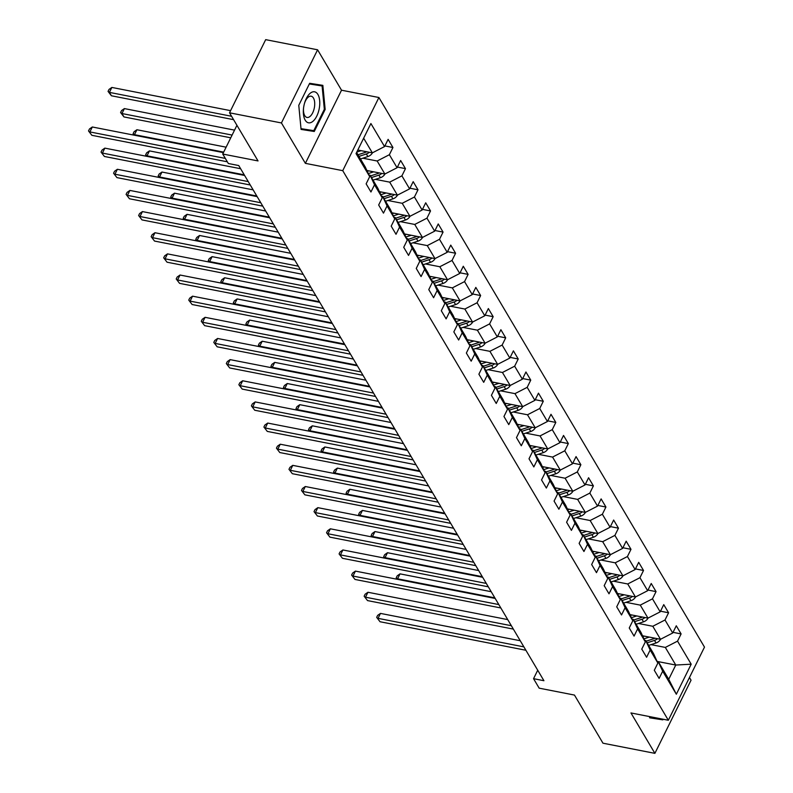 <?xml version="1.0" encoding="UTF-8"?>
<svg xmlns="http://www.w3.org/2000/svg" width="793" height="793" viewBox="0 0 793 793"><rect width="100%" height="100%" fill="white"/><g stroke="black" fill="none" stroke-linecap="round" stroke-linejoin="round"><path stroke-width="1.19" d="M317.596 49.8L265.685 39.65L229.524 112.804L281.436 122.955L305.374 163.348L342.745 170.664L378.905 97.509L341.525 90.204L317.596 49.8L281.436 122.955M342.745 170.664L668.34 720.262L704.491 647.108L378.905 97.509M668.34 720.262L630.96 712.947L654.889 753.35L691.05 680.196L689.464 677.519M654.889 753.35L602.977 743.2L574.469 695.074L539.171 688.165L533.55 678.679L543.929 680.711L238.743 165.549L228.354 163.517L222.734 154.03L258.032 160.929L229.524 112.804M356.622 152.434L365.305 167.095L369.707 176.631L366.138 183.847L370.955 191.985L374.524 184.769L382.236 197.784L378.667 205L383.485 213.129L387.053 205.912L394.755 218.927L391.197 226.144L396.014 234.282L399.583 227.066L407.285 240.081L403.726 247.297L408.544 255.425L412.112 248.209L419.814 261.224L416.256 268.44L421.073 276.579L424.632 269.362L432.344 282.377L428.775 289.594L433.602 297.722L437.161 290.506L444.873 303.521L441.304 310.737L446.132 318.875L449.69 311.659L457.402 324.674L453.834 331.89L458.661 340.019L462.22 332.802L469.932 345.817L466.363 353.034L471.181 361.172L474.749 353.956L482.461 366.971L478.893 374.187L483.71 382.325L487.279 375.109L494.991 388.114L491.422 395.33L496.24 403.468L499.808 396.252L507.52 409.267L503.951 416.484L508.769 424.622L512.337 417.405L520.049 430.421L516.481 437.637L521.298 445.765L524.867 438.549L532.579 451.564L529.01 458.78L533.828 466.918L537.396 459.702L545.108 472.717L541.54 479.934L546.357 488.062L549.926 480.845L557.638 493.861L554.069 501.077L558.887 509.215L562.455 501.999L570.167 515.014L566.599 522.23L571.416 530.358L574.984 523.142L582.696 536.157L579.128 543.374L583.945 551.512L587.514 544.295L595.226 557.31L591.657 564.527L596.475 572.665L600.043 565.439L607.745 578.454L604.187 585.67L609.004 593.808L612.573 586.592L620.275 599.607L616.716 606.823L621.534 614.962L625.102 607.745L632.804 620.76L629.245 627.977L634.063 636.105L637.622 628.889L645.333 641.904L641.765 649.12L646.592 657.258L650.151 650.042L657.863 663.057L654.294 670.273L659.122 678.402L662.68 671.185L676.34 694.232L691.189 664.187L675.765 665.04L665.327 647.425L651.023 644.63M369.707 176.631L356.047 153.584L370.906 123.53L384.555 146.576L388.124 139.36L392.941 147.498L384.883 145.922M691.189 664.187L677.539 641.14L681.108 633.924L676.28 625.786L672.722 633.002L665.01 619.987L668.578 612.771L663.751 604.633L660.192 611.849L652.48 598.834L656.049 591.618L651.231 583.489L647.663 590.706L639.951 577.691L643.519 570.474L638.702 562.336L635.134 569.552L627.422 556.537L630.99 549.321L626.173 541.193L622.604 548.409L614.892 535.394L618.461 528.178L613.643 520.039L610.075 527.256L602.363 514.241L605.931 507.024L601.114 498.896L597.545 506.112L589.833 493.097L593.402 485.881L588.584 477.743L585.016 484.959L577.304 471.944L580.872 464.728L576.055 456.599L572.487 463.816L564.775 450.801L568.343 443.584L563.526 435.446L559.957 442.663L552.245 429.647L555.814 422.431L550.996 414.293L547.428 421.509L539.716 408.494L543.284 401.278L538.467 393.15L534.898 400.366L527.186 387.351L530.755 380.134L525.937 371.996L522.369 379.213L514.657 366.197L518.225 358.981L513.408 350.853L509.84 358.069L502.138 345.054L505.696 337.838L500.879 329.7L497.31 336.916L489.608 323.901L493.167 316.685L488.349 308.556L484.781 315.773L477.079 302.757L480.637 295.541L475.82 287.403L472.261 294.619L464.549 281.604L468.118 274.388L463.29 266.26L459.732 273.476L452.02 260.461L455.588 253.245L450.761 245.106L447.202 252.323L439.491 239.308L443.059 232.091L438.242 223.953L434.673 231.169L426.961 218.164L430.53 210.948L425.712 202.81L422.144 210.026L414.432 197.011L418 189.795L413.183 181.656L409.614 188.873L401.902 175.858L405.471 168.641L400.653 160.513L397.085 167.729L389.373 154.714L392.941 147.498M382.236 197.784L377.835 188.248L370.123 175.233L368.953 175.005M362.867 158.203L377.161 160.999L384.873 174.014L366.872 170.495M370.123 175.233L374.524 184.769M389.373 154.714L377.161 160.999M397.085 167.729L384.873 174.014M394.755 218.927L390.364 209.392L382.652 196.377L381.483 196.149M375.386 179.347L389.69 182.142L397.402 195.157L379.401 191.638M382.652 196.377L387.053 205.912M401.902 175.858L389.69 182.142M409.614 188.873L397.402 195.157M407.285 240.081L402.894 230.545L395.182 217.53L394.012 217.302M387.916 200.5L402.22 203.295L409.931 216.311L391.93 212.792M395.182 217.53L399.583 227.066M414.432 197.011L402.22 203.295M422.144 210.026L409.931 216.311M419.814 261.224L415.423 251.698L407.711 238.683L406.541 238.445M400.445 221.643L414.749 224.449L422.451 237.454L404.46 233.935M407.711 238.683L412.112 248.209M426.961 218.164L414.749 224.449M434.673 231.169L422.451 237.454M432.344 282.377L427.952 272.842L420.24 259.826L419.071 259.598M412.975 242.797L427.278 245.592L434.98 258.607L416.989 255.088M420.24 259.826L424.632 269.362M439.491 239.308L427.278 245.592M447.202 252.323L434.98 258.607M444.873 303.521L440.482 293.995L432.77 280.98L431.6 280.752M425.504 263.95L439.808 266.745L447.51 279.76L429.519 276.242M432.77 280.98L437.161 290.506M452.02 260.461L439.808 266.745M459.732 273.476L447.51 279.76M457.402 324.674L453.011 315.138L445.299 302.123L444.12 301.895M438.033 285.093L452.327 287.889L460.039 300.904L442.048 297.385M445.299 302.123L449.69 311.659M464.549 281.604L452.327 287.889M472.261 294.619L460.039 300.904M469.932 345.817L465.531 336.291L457.829 323.276L456.649 323.048M450.563 306.247L464.857 309.042L472.569 322.057L454.577 318.538M457.829 323.276L462.22 332.802M477.079 302.757L464.857 309.042M484.781 315.773L472.569 322.057M482.461 366.971L478.06 357.435L470.358 344.42L469.178 344.192M463.092 327.39L477.386 330.185L485.098 343.2L467.097 339.682M470.358 344.42L474.749 353.956M489.608 323.901L477.386 330.185M497.31 336.916L485.098 343.2M494.991 388.114L490.589 378.588L482.887 365.573L481.708 365.345M475.622 348.543L489.915 351.339L497.627 364.354L479.626 360.835M482.887 365.573L487.279 375.109M502.138 345.054L489.915 351.339M509.84 358.069L497.627 364.354M507.52 409.267L503.119 399.731L495.417 386.716L494.237 386.488M488.151 369.687L502.445 372.482L510.157 385.497L492.156 381.978M495.417 386.716L499.808 396.252M514.657 366.197L502.445 372.482M522.369 379.213L510.157 385.497M520.049 430.421L515.648 420.885L507.936 407.87L506.767 407.642M500.68 390.84L514.974 393.635L522.686 406.65L504.685 403.131M507.936 407.87L512.337 417.405M527.186 387.351L514.974 393.635M534.898 400.366L522.686 406.65M532.579 451.564L528.178 442.028L520.466 429.023L519.296 428.785M513.21 411.983L527.504 414.779L535.216 427.794L517.214 424.275M520.466 429.023L524.867 438.549M539.716 408.494L527.504 414.779M547.428 421.509L535.216 427.794M545.108 472.717L540.707 463.181L532.995 450.166L531.825 449.938M525.739 433.137L540.033 435.932L547.745 448.947L529.744 445.428M532.995 450.166L537.396 459.702M552.245 429.647L540.033 435.932M559.957 442.663L547.745 448.947M557.638 493.861L553.236 484.335L545.525 471.32L544.355 471.092M538.269 454.29L552.562 457.085L560.274 470.1L542.273 466.581M545.525 471.32L549.926 480.845M564.775 450.801L552.562 457.085M572.487 463.816L560.274 470.1M570.167 515.014L565.766 505.478L558.054 492.463L556.884 492.235M550.798 475.433L565.092 478.229L572.804 491.244L554.803 487.725M558.054 492.463L562.455 501.999M577.304 471.944L565.092 478.229M585.016 484.959L572.804 491.244M582.696 536.157L578.295 526.631L570.583 513.616L569.414 513.388M563.327 496.587L577.621 499.382L585.333 512.397L567.332 508.878M570.583 513.616L574.984 523.142M589.833 493.097L577.621 499.382M597.545 506.112L585.333 512.397M595.226 557.31L590.825 547.775L583.113 534.76L581.943 534.532M575.857 517.73L590.151 520.525L597.863 533.54L579.861 530.021M583.113 534.76L587.514 544.295M602.363 514.241L590.151 520.525M610.075 527.256L597.863 533.54M607.745 578.454L603.354 568.928L595.642 555.913L594.472 555.685M588.376 538.883L602.68 541.678L610.392 554.694L592.391 551.175M595.642 555.913L600.043 565.439M614.892 535.394L602.68 541.678M622.604 548.409L610.392 554.694M620.275 599.607L615.883 590.071L608.172 577.056L607.002 576.828M600.906 560.027L615.209 562.822L622.921 575.837L604.92 572.318M608.172 577.056L612.573 586.592M627.422 556.537L615.209 562.822M635.134 569.552L622.921 575.837M632.804 620.76L628.413 611.225L620.701 598.209L619.531 597.981M613.435 581.18L627.739 583.975L635.441 596.99L617.45 593.471M620.701 598.209L625.102 607.745M639.951 577.691L627.739 583.975M647.663 590.706L635.441 596.99M645.333 641.904L640.942 632.368L633.23 619.353L632.061 619.125M625.964 602.323L640.268 605.118L647.97 618.134L629.979 614.615M633.23 619.353L637.622 628.889M652.48 598.834L640.268 605.118M660.192 611.849L647.97 618.134M657.863 663.057L653.472 653.521L645.76 640.506L644.59 640.278M638.494 623.476L652.798 626.272L660.5 639.287L642.508 635.768M645.76 640.506L650.151 650.042M665.01 619.987L652.798 626.272M672.722 633.002L660.5 639.287M668.727 679.284L658.289 661.659L657.119 661.421L675.765 665.04L668.727 679.284L676.34 694.232M658.289 661.659L662.68 671.185M677.539 641.14L665.327 647.425M236.929 125.304L222.734 154.03M537.723 670.234L533.55 678.679M357.812 150.026L372.343 152.861L363.65 138.2M384.555 146.576L372.343 152.861M681.108 633.924L673.039 632.348M668.578 612.771L660.51 611.195M656.049 591.618L647.99 590.042M643.519 570.474L635.461 568.898M630.99 549.321L622.931 547.745M618.461 528.178L610.402 526.602M605.931 507.024L597.872 505.448M593.402 485.881L585.343 484.305M580.872 464.728L572.814 463.152M568.343 443.584L560.284 442.008M555.814 422.431L547.755 420.855M543.284 401.278L535.225 399.712M530.755 380.134L522.696 378.558M518.225 358.981L510.167 357.405M505.696 337.838L497.637 336.262M493.167 316.685L485.108 315.108M480.637 295.541L472.578 293.965M468.118 274.388L460.049 272.812M455.588 253.245L447.52 251.668M443.059 232.091L435 230.515M430.53 210.948L422.471 209.372M418 189.795L409.941 188.219M405.471 168.641L397.412 167.065M649.517 716.575L649.636 717.794L662.829 719.856L663.136 719.241M305.374 163.348L341.525 90.204M298.773 105.32L301.072 129.418L314.266 131.489L325.16 109.454L322.85 85.357L309.657 83.295L298.773 105.32M649.606 717.447L654.294 717.764M654.106 718.151L662.829 719.856M301.043 129.081L305.741 129.398M324.327 109.295L325.16 109.454M305.553 129.784L314.266 131.489M520.248 640.734L380.481 613.405L378.033 618.352L523.886 646.87M380.045 621.742L376.675 617.36L380.045 621.742L525.888 650.26M376.675 617.36L377.646 615.378L380.481 613.405M644.382 636.135L642.895 636.62M649.298 637.096L643.926 638.861M660.619 639.227A6.443 4.907 149.4 0 1 656.039 642.984L648.654 645.403M491.194 591.697L400.019 573.864L397.58 578.811L397.947 579.425M654.909 638.196A6.443 4.907 149.4 0 1 653.551 638.781L646.166 641.2M647.128 642.826L654.512 640.407A6.443 4.907 -30.6 0 0 657.476 638.692M494.822 597.823L397.58 578.811L396.213 577.819L397.194 575.837L400.019 573.864M397.095 579.257L396.213 577.819M660.847 718.795L649.556 717.021M305.196 120.159A15.801 7.791 101.1 0 0 316.764 116.125A15.801 7.791 101.1 0 0 317.904 94.456A15.801 7.791 101.1 0 0 304.651 102.803A15.801 7.791 101.1 0 0 303.461 108.879A15.801 7.791 101.1 0 0 305.196 120.159M303.521 108.344A10.824 5.333 101.1 0 0 304.74 115.629A10.824 5.333 101.1 0 0 307.01 117.443A10.824 5.333 101.1 0 0 313.641 110.475A10.824 5.333 101.1 0 0 313.443 98.035A10.824 5.333 101.1 0 0 311.163 96.211A10.824 5.333 101.1 0 0 304.502 103.318M309.478 83.662L322.097 85.961L324.337 109.315L313.78 130.657L301.003 128.654M309.329 83.959L322.097 85.961M507.718 619.591L367.952 592.262L365.504 597.198L511.356 625.717M367.516 600.588L364.146 596.207L367.516 600.588L513.358 629.107M364.146 596.207L365.117 594.235L367.952 592.262M495.189 598.437L355.423 571.109L352.974 576.055L498.827 604.573M354.986 579.445L351.616 575.064L354.986 579.445L500.829 607.963M351.616 575.064L352.588 573.081L355.423 571.109M631.852 614.981L630.366 615.467M636.769 615.943L631.397 617.707M648.089 618.074A6.443 4.907 149.4 0 1 643.51 621.831L636.125 624.25M478.665 570.544L387.49 552.721L385.051 557.657L385.418 558.272M642.38 617.043A6.443 4.907 149.4 0 1 641.022 617.628L633.637 620.047M634.598 621.672L641.983 619.254A6.443 4.907 -30.6 0 0 644.947 617.549M482.303 576.68L385.051 557.657L383.683 556.666L384.664 554.694L387.49 552.721M384.565 558.113L383.683 556.666M619.323 593.838L617.836 594.324M624.24 594.8L618.877 596.554M635.56 596.931A6.443 4.907 149.4 0 1 630.98 600.688L623.595 603.106M466.135 549.4L374.96 531.568L372.522 536.514L372.888 537.129M629.85 595.89A6.443 4.907 149.4 0 1 628.492 596.485L621.107 598.903M622.079 600.529L629.454 598.11A6.443 4.907 -30.6 0 0 632.418 596.395M469.773 555.526L372.522 536.514L371.154 535.513L372.135 533.54L374.96 531.568M372.036 536.96L371.154 535.513M482.659 577.294L342.893 549.965L340.455 554.902L486.297 583.42M342.457 558.292L339.087 553.91L342.457 558.292L488.3 586.81M339.087 553.91L340.058 551.938L342.893 549.965M470.13 556.141L330.364 528.812L327.925 533.758L473.768 562.277M329.928 537.148L326.557 532.757L329.928 537.148L475.77 565.657M326.557 532.757L327.539 530.785L330.364 528.812M457.601 534.997L317.834 507.659L315.396 512.605L461.239 541.123M317.398 515.995L314.028 511.614L317.398 515.995L463.241 544.513M314.028 511.614L315.009 509.631L317.834 507.659M606.794 572.685L605.307 573.17M611.71 573.646L606.348 575.411M623.03 575.777A6.443 4.907 149.4 0 1 618.451 579.534L611.076 581.953M453.606 528.247L362.431 510.424L359.992 515.361L360.359 515.975M617.321 574.747A6.443 4.907 149.4 0 1 615.963 575.331L608.578 577.75M609.549 579.376L616.924 576.957A6.443 4.907 -30.6 0 0 619.888 575.252M457.244 534.373L359.992 515.361L358.624 514.37L359.606 512.387L362.431 510.424M359.507 515.807L358.624 514.37M594.264 551.541L592.787 552.027M599.181 552.503L593.818 554.257M610.501 554.634A6.443 4.907 149.4 0 1 605.921 558.381L598.546 560.81M441.077 507.094L349.911 489.271L347.463 494.217L347.83 494.832M604.791 553.593A6.443 4.907 149.4 0 1 603.433 554.178L596.049 556.607M597.02 558.232L604.395 555.814A6.443 4.907 -30.6 0 0 607.359 554.099M444.714 513.23L347.463 494.217L346.095 493.216L347.076 491.244L349.911 489.271M346.977 494.663L346.095 493.216M581.735 530.388L580.258 530.874M586.651 531.35L581.289 533.114M597.972 533.481A6.443 4.907 149.4 0 1 593.392 537.238L586.017 539.656M428.547 485.95L337.382 468.118L334.933 473.064L335.3 473.679M592.262 532.45A6.443 4.907 149.4 0 1 590.904 533.035L583.519 535.453M584.491 537.079L591.865 534.66A6.443 4.907 -30.6 0 0 594.829 532.946M432.185 492.076L334.933 473.064L333.575 472.073L334.547 470.09L337.382 468.118M334.448 473.51L333.575 472.073M569.205 509.245L567.729 509.73M574.122 510.206L568.759 511.961M585.442 512.337A6.443 4.907 149.4 0 1 580.863 516.084L573.488 518.513M416.018 464.797L324.852 446.974L322.404 451.911L322.771 452.535M579.733 511.297A6.443 4.907 149.4 0 1 578.375 511.881L571 514.31M571.961 515.936L579.346 513.507A6.443 4.907 -30.6 0 0 582.3 511.802M419.656 470.933L322.404 451.911L321.046 450.92L322.017 448.947L324.852 446.974M321.918 452.367L321.046 450.92M556.676 488.091L555.199 488.577M561.593 489.053L556.23 490.817M572.913 491.184A6.443 4.907 149.4 0 1 568.343 494.941L560.958 497.36M403.498 443.654L312.323 425.821L309.875 430.768L310.241 431.382M567.203 490.153A6.443 4.907 149.4 0 1 565.845 490.738L558.47 493.157M559.432 494.782L566.817 492.364A6.443 4.907 -30.6 0 0 569.77 490.649M407.126 449.78L309.875 430.768L308.517 429.776L309.488 427.794L312.323 425.821M309.389 431.214L308.517 429.776M544.147 466.938L542.67 467.424M549.073 467.91L543.701 469.664M560.383 470.041A6.443 4.907 149.4 0 1 555.814 473.788L548.429 476.206M390.969 422.5L299.794 404.678L297.345 409.614L297.712 410.229M554.674 469A6.443 4.907 149.4 0 1 553.316 469.585L545.941 472.004M546.902 473.639L554.287 471.211A6.443 4.907 -30.6 0 0 557.241 469.506M394.597 428.636L297.345 409.614L295.987 408.623L296.959 406.65L299.794 404.678M296.86 410.07L295.987 408.623M531.617 445.795L530.14 446.281M536.544 446.756L531.171 448.521M547.854 448.888A6.443 4.907 149.4 0 1 543.284 452.644L535.899 455.063M378.439 401.357L287.264 383.525L284.816 388.471L285.183 389.085M542.154 447.857A6.443 4.907 149.4 0 1 540.786 448.441L533.411 450.86M534.373 452.486L541.758 450.067A6.443 4.907 -30.6 0 0 544.712 448.352M382.067 407.483L284.816 388.471L283.458 387.48L284.429 385.497L287.264 383.525M284.33 388.917L283.458 387.48M519.088 424.642L517.611 425.127M524.014 425.603L518.642 427.368M535.325 427.744A6.443 4.907 149.4 0 1 530.755 431.491L523.37 433.91M365.91 380.204L274.735 362.381L272.286 367.318L272.653 367.932M529.625 426.703A6.443 4.907 149.4 0 1 528.267 427.288L520.882 429.707M521.844 431.333L529.228 428.914A6.443 4.907 -30.6 0 0 532.182 427.209M369.538 386.34L272.286 367.318L270.928 366.326L271.9 364.354L274.735 362.381M271.801 367.774L270.928 366.326M506.558 403.498L505.082 403.984M511.485 404.46L506.112 406.214M522.795 406.591A6.443 4.907 149.4 0 1 518.225 410.348L510.841 412.766M353.381 359.06L262.205 341.228L259.757 346.174L260.124 346.789M517.095 405.56A6.443 4.907 149.4 0 1 515.737 406.145L508.353 408.564M509.314 410.189L516.699 407.771A6.443 4.907 -30.6 0 0 519.663 406.056M357.009 365.186L259.757 346.174L258.399 345.173L259.37 343.2L262.205 341.228M259.271 346.62L258.399 345.173M494.029 382.345L492.552 382.831M498.956 383.306L493.583 385.071M510.276 385.438A6.443 4.907 149.4 0 1 505.696 389.194L498.311 391.613M340.851 337.907L249.676 320.085L247.238 325.021L247.594 325.636M504.566 384.407A6.443 4.907 149.4 0 1 503.208 384.992L495.823 387.41M496.785 389.036L504.17 386.617A6.443 4.907 -30.6 0 0 507.133 384.912M344.479 344.033L247.238 325.021L245.87 324.03L246.851 322.047L249.676 320.085M246.742 325.467L245.87 324.03M481.5 361.202L480.023 361.687M486.426 362.163L481.054 363.918M497.746 364.294A6.443 4.907 149.4 0 1 493.167 368.041L485.782 370.47M328.322 316.754L237.147 298.931L234.708 303.878L235.065 304.492M492.037 363.253A6.443 4.907 149.4 0 1 490.679 363.838L483.294 366.267M484.255 367.893L491.64 365.474A6.443 4.907 -30.6 0 0 494.604 363.759M331.95 322.89L234.708 303.878L233.34 302.876L234.322 300.904L237.147 298.931M234.213 304.324L233.34 302.876M468.97 340.048L467.493 340.534M473.897 341.01L468.524 342.774M485.217 343.141A6.443 4.907 149.4 0 1 480.637 346.898L473.252 349.316M315.792 295.611L224.617 277.778L222.179 282.724L222.536 283.339M479.507 342.11A6.443 4.907 149.4 0 1 478.149 342.695L470.764 345.114M471.726 346.739L479.111 344.321A6.443 4.907 -30.6 0 0 482.075 342.606M319.42 301.736L222.179 282.724L220.811 281.733L221.792 279.751L224.617 277.778M221.693 283.17L220.811 281.733M456.441 318.905L454.964 319.391M461.367 319.866L455.995 321.621M472.687 321.998A6.443 4.907 149.4 0 1 468.108 325.745L460.723 328.173M303.263 274.457L212.088 256.635L209.649 261.581L210.016 262.196M466.978 320.957A6.443 4.907 149.4 0 1 465.62 321.542L458.235 323.97M459.197 325.596L466.581 323.177A6.443 4.907 -30.6 0 0 469.545 321.462M306.891 280.593L209.649 261.581L208.281 260.58L209.263 258.607L212.088 256.635M209.164 262.027L208.281 260.58M443.921 297.752L442.435 298.237M448.838 298.713L443.465 300.478M460.158 300.844A6.443 4.907 149.4 0 1 455.579 304.601L448.194 307.02M290.734 253.314L199.558 235.481L197.12 240.428L197.487 241.042M454.448 299.813A6.443 4.907 149.4 0 1 453.09 300.398L445.706 302.817M446.667 304.443L454.052 302.024A6.443 4.907 -30.6 0 0 457.016 300.309M294.362 259.44L197.12 240.428L195.752 239.436L196.733 237.454L199.558 235.481M196.634 240.874L195.752 239.436M431.392 276.598L429.905 277.084M436.309 277.57L430.936 279.324M447.629 279.701A6.443 4.907 149.4 0 1 443.049 283.448L435.664 285.867M278.204 232.161L187.029 214.338L184.591 219.274L184.957 219.899M441.919 278.66A6.443 4.907 149.4 0 1 440.561 279.245L433.176 281.664M434.138 283.299L441.523 280.871A6.443 4.907 -30.6 0 0 444.486 279.166M281.832 238.297L184.591 219.274L183.223 218.283L184.204 216.311L187.029 214.338M184.105 219.73L183.223 218.283M418.863 255.455L417.376 255.941M423.779 256.417L418.407 258.181M435.099 258.548A6.443 4.907 149.4 0 1 430.52 262.305L423.135 264.723M265.675 211.017L174.5 193.185L172.061 198.131L172.428 198.746M429.39 257.517A6.443 4.907 149.4 0 1 428.032 258.102L420.647 260.52M421.608 262.146L428.993 259.727A6.443 4.907 -30.6 0 0 431.957 258.012M269.313 217.143L172.061 198.131L170.693 197.14L171.675 195.157L174.5 193.185M171.575 198.577L170.693 197.14M406.333 234.302L404.846 234.787M411.25 235.263L405.887 237.028M422.57 237.404A6.443 4.907 149.4 0 1 417.99 241.151L410.605 243.57M253.145 189.864L161.97 172.041L159.532 176.978L159.899 177.592M416.86 236.364A6.443 4.907 149.4 0 1 415.502 236.948L408.117 239.367M409.079 241.003L416.464 238.574A6.443 4.907 -30.6 0 0 419.428 236.869M256.783 196L159.532 176.978L158.164 175.987L159.145 174.014L161.97 172.041M159.046 177.434L158.164 175.987M393.804 213.158L392.317 213.644M398.72 214.12L393.358 215.884M410.04 216.251A6.443 4.907 149.4 0 1 405.461 220.008L398.076 222.427M240.616 168.721L149.441 150.888L147.002 155.834L147.369 156.449M404.331 215.22A6.443 4.907 149.4 0 1 402.973 215.805L395.588 218.224M396.559 219.849L403.934 217.431A6.443 4.907 -30.6 0 0 406.898 215.716M244.254 174.847L147.002 155.834L145.634 154.843L146.616 152.861L149.441 150.888M146.517 156.28L145.634 154.843M445.081 513.844L305.305 486.515L302.867 491.462L448.709 519.97M304.869 494.842L301.499 490.461L304.869 494.842L450.711 523.36M301.499 490.461L302.48 488.488L305.305 486.515M432.552 492.691L292.776 465.362L290.337 470.308L436.18 498.827M292.339 473.699L288.969 469.317L292.339 473.699L438.192 502.217M288.969 469.317L289.951 467.335L292.776 465.362M420.022 471.548L280.246 444.219L277.808 449.155L423.65 477.673M279.81 452.545L276.44 448.164L279.81 452.545L425.663 481.064M276.44 448.164L277.421 446.191L280.246 444.219M407.493 450.394L267.717 423.065L265.278 428.012L411.121 456.53M267.281 431.402L263.91 427.021L267.281 431.402L413.133 459.92M263.91 427.021L264.892 425.038L267.717 423.065M394.964 429.251L255.187 401.922L252.749 406.859L398.592 435.377M254.751 410.249L251.381 405.867L254.751 410.249L400.604 438.767M251.381 405.867L252.362 403.895L255.187 401.922M382.434 408.098L242.658 380.769L240.22 385.715L386.062 414.233M242.232 389.105L238.852 384.724L242.232 389.105L388.074 417.624M238.852 384.724L239.833 382.741L242.658 380.769M369.905 386.954L230.129 359.625L227.69 364.562L373.533 393.08M229.702 367.952L226.322 363.571L229.702 367.952L375.545 396.47M226.322 363.571L227.304 361.598L230.129 359.625M357.375 365.801L217.609 338.472L215.161 343.419L361.003 371.937M217.173 346.809L213.793 342.417L217.173 346.809L363.016 375.317M213.793 342.417L214.774 340.445L217.609 338.472M344.846 344.658L205.08 317.329L202.631 322.265L348.474 350.784M204.644 325.655L201.273 321.274L204.644 325.655L350.486 354.174M201.273 321.274L202.245 319.292L205.08 317.329M332.317 323.504L192.55 296.176L190.102 301.122L335.945 329.63M192.114 304.512L188.744 300.121L192.114 304.512L337.957 333.02M188.744 300.121L189.715 298.148L192.55 296.176M319.787 302.351L180.021 275.022L177.573 279.969L323.415 308.487M179.585 283.359L176.215 278.977L179.585 283.359L325.427 311.877M176.215 278.977L177.186 276.995L180.021 275.022M307.258 281.208L167.492 253.879L165.043 258.825L310.896 287.334M167.055 262.205L163.685 257.824L167.055 262.205L312.898 290.724M163.685 257.824L164.657 255.852L167.492 253.879M294.728 260.054L154.962 232.726L152.514 237.672L298.366 266.19M154.526 241.062L151.156 236.681L154.526 241.062L300.369 269.58M151.156 236.681L152.127 234.698L154.962 232.726M282.199 238.911L142.433 211.582L139.984 216.519L285.837 245.037M141.997 219.909L138.626 215.527L141.997 219.909L287.839 248.427M138.626 215.527L139.598 213.555L142.433 211.582M269.67 217.758L129.903 190.429L127.455 195.375L273.307 223.894M129.467 198.765L126.097 194.384L129.467 198.765L275.31 227.284M126.097 194.384L127.068 192.402L129.903 190.429M257.14 196.614L117.374 169.286L114.935 174.222L260.778 202.74M116.938 177.612L113.568 173.231L116.938 177.612L262.78 206.13M113.568 173.231L114.549 171.258L117.374 169.286M381.274 192.005L379.797 192.491M386.191 192.967L380.828 194.731M397.511 195.098A6.443 4.907 149.4 0 1 392.931 198.855L385.557 201.273M226.124 147.181L136.921 129.745L134.473 134.681L134.84 135.296M391.801 194.067A6.443 4.907 149.4 0 1 390.443 194.652L383.059 197.07M384.03 198.696L391.405 196.277A6.443 4.907 -30.6 0 0 394.369 194.572M223.676 152.127L134.473 134.681L133.105 133.69L134.086 131.717L136.921 129.745M133.987 135.137L133.105 133.69M244.611 175.461L104.845 148.132L102.406 153.079L248.249 181.597M104.408 156.469L101.038 152.078L104.408 156.469L250.251 184.987M101.038 152.078L102.019 150.105L104.845 148.132M368.745 170.862L367.268 171.347M373.662 171.823L368.299 173.578M384.982 173.954A6.443 4.907 149.4 0 1 380.402 177.711L373.027 180.13M234.55 130.131L124.392 108.591L121.944 113.538L123.956 116.928L230.753 137.804M379.272 172.914A6.443 4.907 149.4 0 1 377.914 173.508L370.529 175.927M371.501 177.553L378.876 175.134A6.443 4.907 -30.6 0 0 381.839 173.419M232.101 135.078L121.944 113.538L120.586 112.537L121.557 110.564L124.392 108.591M123.956 116.928L120.586 112.537M223.428 152.623L92.315 126.989L89.877 131.925L225.331 158.412M91.879 135.316L88.509 130.934L91.879 135.316L227.343 161.802M88.509 130.934L89.49 128.952L92.315 126.989M361.132 150.67L356.781 152.097M372.452 152.801A6.443 4.907 149.4 0 1 367.873 156.558L360.498 158.977M230.585 110.653L111.863 87.438L109.414 92.385L111.426 95.775L233.588 119.664M366.743 151.77A6.443 4.907 149.4 0 1 365.385 152.355L358 154.774M358.971 156.399L366.346 153.981A6.443 4.907 -30.6 0 0 369.31 152.276M231.586 116.274L109.414 92.385L108.056 91.393L109.028 89.411L111.863 87.438M111.426 95.775L108.056 91.393M653.551 638.781L652.976 637.82M656.039 642.984L654.512 640.407M641.022 617.628L640.447 616.667M643.51 621.831L641.983 619.254M628.492 596.485L627.927 595.513M630.98 600.688L629.454 598.11M615.963 575.331L615.398 574.37M618.451 579.534L616.924 576.957M603.433 554.178L602.868 553.217M605.921 558.381L604.395 555.814M590.904 533.035L590.339 532.073M593.392 537.238L591.865 534.66M578.375 511.881L577.81 510.92M580.863 516.084L579.346 513.507M565.845 490.738L565.28 489.777M568.343 494.941L566.817 492.364M553.316 469.585L552.751 468.623M555.814 473.788L554.287 471.211M540.786 448.441L540.221 447.48M543.284 452.644L541.758 450.067M528.267 427.288L527.692 426.327M530.755 431.491L529.228 428.914M515.737 406.145L515.163 405.173M518.225 410.348L516.699 407.771M503.208 384.992L502.633 384.03M505.696 389.194L504.17 386.617M490.679 363.838L490.104 362.877M493.167 368.041L491.64 365.474M478.149 342.695L477.574 341.733M480.637 346.898L479.111 344.321M465.62 321.542L465.045 320.58M468.108 325.745L466.581 323.177M453.09 300.398L452.516 299.437M455.579 304.601L454.052 302.024M440.561 279.245L439.986 278.284M443.049 283.448L441.523 280.871M428.032 258.102L427.457 257.14M430.52 262.305L428.993 259.727M415.502 236.948L414.927 235.987M417.99 241.151L416.464 238.574M402.973 215.805L402.408 214.844M405.461 220.008L403.934 217.431M390.443 194.652L389.878 193.69M392.931 198.855L391.405 196.277M377.914 173.508L377.349 172.537M380.402 177.711L378.876 175.134M365.385 152.355L364.82 151.394M367.873 156.558L366.346 153.981"/></g></svg>

